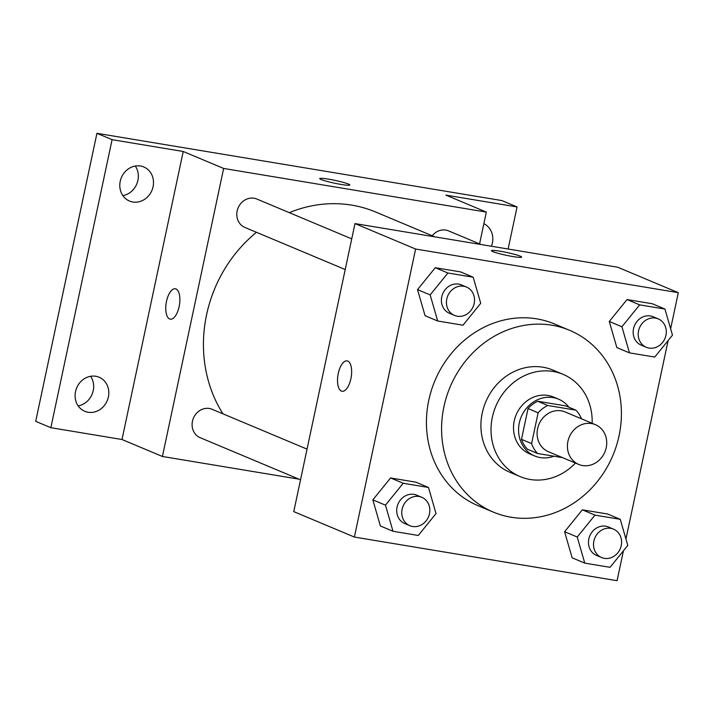 <?xml version="1.0" encoding="UTF-8"?>
<svg xmlns="http://www.w3.org/2000/svg" width="714" height="714" viewBox="0 0 714 714"><rect width="100%" height="100%" fill="white"/><g stroke="black" fill="none" stroke-linecap="round" stroke-linejoin="round"><path stroke-width="1.07" d="M567.916 441.368A21.563 19.314 -67.2 0 1 595.414 424.669A21.563 19.314 -67.2 0 1 604.874 452.024A21.563 19.314 -67.2 0 1 578.724 464.43A21.563 19.314 -67.2 0 1 567.916 441.368M578.724 464.43L548.414 451.712A21.563 19.314 -67.2 0 1 537.606 428.641A21.563 19.314 -67.2 0 1 565.104 411.942L595.414 424.669M528.03 408.551A29.274 26.222 -67.2 0 1 537.713 401.25L565.791 405.918L575.895 410.157L547.816 405.49A29.274 26.222 -67.2 0 0 538.142 412.799L528.03 408.551L521.488 439.342A29.274 26.222 -67.2 0 0 527.512 449.258L537.615 453.497L562.525 457.638M575.895 410.157A29.274 26.222 -67.2 0 1 581.455 418.806M538.142 412.799L531.591 443.581A29.274 26.222 -67.2 0 0 537.615 453.497M537.713 401.25L547.816 405.49M521.488 439.342L531.591 443.581M568.897 407.221A30.809 27.596 112.8 0 0 558.58 399.18A30.809 27.596 112.8 0 0 553.029 397.582A30.809 27.596 112.8 0 0 520.104 419.93A30.809 27.596 112.8 0 0 534.732 455.987A30.809 27.596 112.8 0 0 553.894 456.201M534.732 455.987L529.681 453.872A30.809 27.596 -67.2 0 1 514.241 420.921A30.809 27.596 -67.2 0 1 547.977 395.458A30.809 27.596 -67.2 0 1 553.529 397.064L558.58 399.18M592.138 423.295A55.451 49.668 112.8 0 0 563.06 374.341A55.451 49.668 112.8 0 0 553.082 371.458A55.451 49.668 112.8 0 0 493.811 411.683A55.451 49.668 112.8 0 0 520.14 476.595A55.451 49.668 112.8 0 0 575.448 463.056M563.06 374.341L552.957 370.093A55.451 49.668 112.8 0 0 542.979 367.219A55.451 49.668 112.8 0 0 483.708 407.444A55.451 49.668 112.8 0 0 510.037 472.356L520.14 476.595M551.904 325.218A98.577 88.295 112.8 0 0 446.545 396.734A98.577 88.295 112.8 0 0 493.347 512.116A98.577 88.295 112.8 0 0 612.915 455.398A98.577 88.295 112.8 0 0 569.647 330.332A98.577 88.295 112.8 0 0 551.904 325.218M493.347 512.116L478.193 505.753A98.577 88.295 -67.2 0 1 428.775 400.313A98.577 88.295 -67.2 0 1 536.75 318.855A98.577 88.295 -67.2 0 1 554.492 323.969L569.647 330.332M664.939 309.055L652.31 303.753L627.035 299.559L609.292 321.461L616.834 347.566L629.462 352.868L654.738 357.062L672.481 335.161L664.939 309.055L639.664 304.86L621.921 326.762L629.462 352.868M620.252 519.319L607.623 514.018L582.338 509.823L564.604 531.725L572.137 557.821L584.766 563.123L610.042 567.327L627.784 545.425L620.252 519.319L594.967 515.124L577.233 537.026L584.766 563.123M670.633 328.752L678.3 292.669L415.61 249.025L354.385 537.062L617.074 580.696L623.429 550.797M625.937 539.016L668.125 340.533M473.177 277.202L460.548 271.9L435.272 267.705L417.529 289.607L425.062 315.704L437.691 321.005L462.975 325.209L480.709 303.307L473.177 277.202L447.901 273.007L430.158 294.909L437.691 321.005M428.48 487.466L415.851 482.164L390.576 477.961L372.833 499.862L380.375 525.968L393.003 531.27L418.279 535.473L436.022 513.562L428.48 487.466L403.205 483.262L385.462 505.164L393.003 531.27M678.3 292.669L617.681 267.223L354.983 223.58L415.61 249.025M492.856 251.614A15.405 1.419 -168 0 1 491.473 250.676A15.405 1.419 -168 0 1 506.833 252.488A15.405 1.419 -168 0 1 521.604 257.085A15.405 1.419 -168 0 1 509.626 255.96A15.405 1.419 -168 0 1 492.856 251.614M354.983 223.58L293.766 511.608L354.385 537.062M342.06 391.272A15.405 6.703 99.4 0 1 338.275 373.431A15.405 6.703 99.4 0 1 347.102 360.882A15.405 6.703 99.4 0 1 351.19 377.179A15.405 6.703 99.4 0 1 342.06 391.272A15.405 6.703 99.4 0 1 338.266 373.431A15.405 6.703 99.4 0 1 347.111 360.882M491.473 250.685A15.405 1.419 -168 0 1 506.833 252.497A15.405 1.419 -168 0 1 521.604 257.094M222.982 413.852A132.581 118.756 -67.2 0 1 206.596 314.713A132.581 118.756 -67.2 0 1 256.478 232.291M289.286 212.656A132.581 118.756 -67.2 0 1 375.689 212.031L434.79 236.843M307.047 449.133L212.103 409.283A15.405 13.798 112.8 0 0 193.423 418.145A15.405 13.798 112.8 0 0 200.179 437.691L300.523 479.808M432.229 235.763A15.405 13.798 -67.2 0 1 448.562 230.881L481.093 244.527M345.219 269.544L244.875 227.427A15.405 13.798 -67.2 0 1 237.155 210.951A15.405 13.798 -67.2 0 1 256.799 199.019L351.734 238.869M479.567 243.893L486.332 212.085L223.643 168.45L162.417 456.478L299.005 479.165M223.643 168.45L183.221 151.484L112.08 139.667L96.925 133.304L501.906 200.58L517.061 206.944L445.92 195.118L486.332 212.085M321.095 179.509A15.405 1.419 -168 0 1 319.711 178.58A15.405 1.419 -168 0 1 335.071 180.392A15.405 1.419 -168 0 1 349.842 184.988A15.405 1.419 -168 0 1 337.865 183.855A15.405 1.419 -168 0 1 321.095 179.509M96.925 133.304L35.7 421.331L50.855 427.695L122.005 439.512L162.417 456.478M183.221 151.484L122.005 439.512M166.505 301.326A15.405 6.703 99.4 0 1 175.341 288.786A15.405 6.703 99.4 0 1 179.428 305.074A15.405 6.703 99.4 0 1 170.298 319.176A15.405 6.703 99.4 0 1 166.505 301.326M170.298 319.176A15.405 6.703 99.4 0 1 166.514 301.335A15.405 6.703 99.4 0 1 175.349 288.786M319.711 178.589A15.405 1.419 -168 0 1 335.071 180.401A15.405 1.419 -168 0 1 349.842 184.988M483.869 223.669A18.484 16.556 -67.2 0 1 491.437 246.25M508.118 249.016L517.061 206.944M132.822 202.008A18.484 16.556 -67.2 0 1 129.493 201.045A18.484 16.556 -67.2 0 1 121.38 177.599A18.484 16.556 -67.2 0 1 143.8 166.96A18.484 16.556 -67.2 0 1 152.582 188.594A18.484 16.556 -67.2 0 1 132.822 202.008M88.134 412.264A18.484 16.556 -67.2 0 1 84.805 411.309A18.484 16.556 -67.2 0 1 76.693 387.854A18.484 16.556 -67.2 0 1 99.112 377.224A18.484 16.556 -67.2 0 1 107.885 398.858A18.484 16.556 -67.2 0 1 88.134 412.264M112.08 139.667L50.855 427.695M78.165 405.882A18.484 16.556 112.8 0 0 92.07 394.315A18.484 16.556 112.8 0 0 90.589 376.287M122.862 195.618A18.484 16.556 112.8 0 0 136.758 184.051A18.484 16.556 112.8 0 0 135.285 166.032M409.836 525.691L404.784 523.567A15.405 13.798 -67.2 0 1 397.064 507.092A15.405 13.798 -67.2 0 1 416.708 495.168L421.76 497.283A15.405 13.798 -67.2 0 1 428.516 516.829A15.405 13.798 -67.2 0 1 409.836 525.691A15.405 13.798 -67.2 0 1 402.116 509.216A15.405 13.798 -67.2 0 1 421.76 497.283M415.851 482.164L390.576 477.961L403.205 483.262M390.576 477.961L372.833 499.862L385.462 505.164M372.833 499.862L380.375 525.968M601.599 557.545L596.547 555.43A15.405 13.798 -67.2 0 1 588.827 538.954A15.405 13.798 -67.2 0 1 608.471 527.021L613.522 529.145A15.405 13.798 -67.2 0 1 620.279 548.682A15.405 13.798 -67.2 0 1 601.599 557.545A15.405 13.798 -67.2 0 1 593.878 541.069A15.405 13.798 -67.2 0 1 613.522 529.145M607.623 514.018L582.338 509.823L594.967 515.124M582.338 509.823L564.604 531.725L577.233 537.026M564.604 531.725L572.137 557.821M454.523 315.427L449.472 313.303A15.405 13.798 -67.2 0 1 441.752 296.828A15.405 13.798 -67.2 0 1 461.396 284.904L466.447 287.019A15.405 13.798 -67.2 0 1 473.204 306.565A15.405 13.798 -67.2 0 1 454.523 315.427A15.405 13.798 -67.2 0 1 446.803 298.952A15.405 13.798 -67.2 0 1 466.447 287.019M460.548 271.9L435.272 267.705L447.901 273.007M435.272 267.705L417.529 289.607L430.158 294.909M417.529 289.607L425.062 315.704M646.295 347.281L641.243 345.165A15.405 13.798 -67.2 0 1 633.523 328.69A15.405 13.798 -67.2 0 1 653.158 316.757L658.21 318.881A15.405 13.798 -67.2 0 1 664.975 338.418A15.405 13.798 -67.2 0 1 646.295 347.281A15.405 13.798 -67.2 0 1 638.575 330.805A15.405 13.798 -67.2 0 1 658.21 318.881M652.31 303.753L627.035 299.559L639.664 304.86M627.035 299.559L609.292 321.461L621.921 326.762M609.292 321.461L616.834 347.566"/></g></svg>
